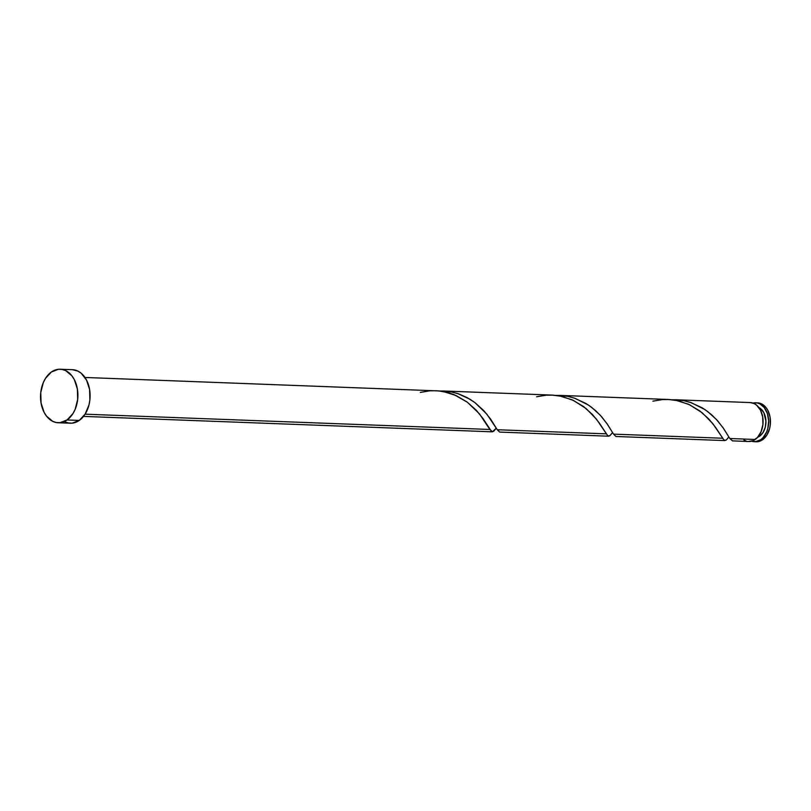 <?xml version="1.0" encoding="UTF-8"?>
<svg xmlns="http://www.w3.org/2000/svg" width="811" height="811" viewBox="0 0 811 811"><rect width="100%" height="100%" fill="white"/><g stroke="black" fill="none" stroke-linecap="round" stroke-linejoin="round"><path stroke-width="1.22" d="M760.769 439.684A19.474 13.574 92.2 0 1 754.331 441.701A19.474 13.574 92.2 0 1 751.564 441.184L755.619 441.671L760.769 439.684L762.573 439.755L760.769 439.684L763.07 437.656L766.659 431.939L767.824 428.451L768.646 420.919L767.409 413.59L764.286 407.568L759.765 403.787L757.18 402.935L753.003 403.087A19.474 13.574 92.2 0 1 755.801 402.783A19.474 13.574 92.2 0 1 768.412 418.05A19.474 13.574 92.2 0 1 760.769 439.684M754.331 441.701L756.136 441.772A19.474 13.574 -87.8 0 0 762.573 439.755L760.059 441.103L754.757 441.62M757.616 437.281L759.633 436.196L758.569 436.156L759.633 436.196L763.06 432.486L765.27 427.215L765.929 421.183L763.861 412.728L760.738 408.734L758.782 407.457A15.581 10.867 -87.8 0 1 765.929 421.152A15.581 10.867 -87.8 0 1 759.633 436.196A15.581 10.867 -87.8 0 1 757.656 437.261M67.06 419.966A26.783 18.673 92.2 0 1 58.21 422.754A26.783 18.673 92.2 0 1 40.864 401.759A26.783 18.673 92.2 0 1 51.377 372.006A26.783 18.673 92.2 0 1 60.227 369.228A26.783 18.673 92.2 0 1 77.572 390.223A26.783 18.673 92.2 0 1 67.06 419.966L79.265 420.433L67.06 419.966L59.973 422.693L56.314 422.541L52.766 421.365L46.551 416.165L44.118 412.343L41.057 402.986L40.763 392.565L43.277 382.66L45.487 378.392L51.377 372.006L58.473 369.279L62.123 369.441L65.671 370.617L71.885 375.817L74.328 379.639L77.38 388.996L77.674 399.417L75.159 409.312L72.949 413.59L67.06 419.966M58.21 422.754L70.415 423.21A26.783 18.673 -87.8 0 0 79.265 420.433A26.783 18.673 -87.8 0 0 89.778 390.679A26.783 18.673 -87.8 0 0 72.443 369.684L60.227 369.228M496.342 428.086L492.459 431.827L489.864 429.465L85.074 414.188L489.864 429.465L479.423 413.833L467.43 402.266L454.201 394.724L448.301 392.686L439.035 390.932L84.973 377.47M732.404 440.88L748.756 441.498A19.474 13.574 -87.8 0 0 755.193 439.471L729.829 438.518L732.536 440.88M615.944 436.47L613.552 434.128L722.419 438.234L613.552 434.128L606.892 423.514L600.292 415.252L591.341 407.102L586.029 403.503L574.056 397.988L567.588 396.305L555.748 395.362M728.714 437.109L726.19 440.12L724.223 440.332L712.757 423.575L702.296 412.86L689.593 404.75L677.803 400.695L668.446 399.478L559.458 395.373L567.619 396.315L574.969 398.292L588.685 405.196L595.629 410.64L601.427 416.519L607.368 424.194L613.552 434.128M499.667 432.081L497.275 429.739L606.141 433.844L497.275 429.739L490.625 419.125L484.015 410.863L475.064 402.712L469.751 399.113L457.789 393.599L451.311 391.926L439.471 390.973M612.619 432.476L609.74 435.862L607.763 435.811L596.48 419.196L586.018 408.48L573.316 400.37L561.526 396.315L552.048 395.089L443.181 390.983L451.342 391.926L458.691 393.903L467.207 397.654L474.84 402.55L486.833 414.107L497.275 429.739M729.19 437.514L729.829 438.518L755.193 439.471A19.474 13.574 -87.8 0 0 762.837 417.837A19.474 13.574 -87.8 0 0 750.226 402.57L675.735 399.762L683.896 400.705L691.246 402.682L704.962 409.585L711.906 415.029L717.705 420.909L723.645 428.583L729.19 437.514M671.133 399.782L676.313 399.782M554.856 395.393L560.036 395.393M438.589 391.014L443.759 391.014M743.9 439.998L746.1 441.012M748.391 441.478L753.003 440.687L757.484 437.443L761.083 431.726L762.908 424.528L762.695 416.945L760.475 410.143L756.582 405.145L754.179 403.584L750.155 402.57M72.351 369.684L77.876 371.083L81.181 373.232L86.534 380.095L89.595 389.452L89.889 399.874L88.967 404.993L85.165 414.046L79.265 420.433L72.179 423.16L68.519 422.997L64.981 421.821M757.545 402.844L761.559 403.858L766.091 407.639L767.855 410.417L770.085 417.219L770.298 424.802L769.629 428.522L766.861 435.112L762.573 439.755A19.474 13.574 -87.8 0 0 770.217 418.111A19.474 13.574 -87.8 0 0 757.606 402.844A19.474 13.574 -87.8 0 0 756.704 402.854M420.321 392.392L429.942 390.811L436.653 390.75L443.323 391.531L456.025 395.515L467.207 402.104L476.26 410.224L482.971 418.506L491.537 431.472L493.656 431.32L496.291 428.157M536.598 396.772L546.208 395.19L552.93 395.129L559.6 395.92L572.302 399.904L583.484 406.493L592.537 414.603L599.238 422.896L607.814 435.852L609.933 435.71L612.569 432.547M652.875 401.161L662.486 399.58L669.207 399.519L675.867 400.31L688.58 404.284L699.761 410.883L708.814 418.993L715.515 427.285L724.091 440.241L726.21 440.099L728.846 436.936M729.829 438.518L723.169 427.904L716.569 419.642L707.618 411.491L702.306 407.882L690.333 402.378L683.855 400.695L672.025 399.752M83.503 416.398L492.439 431.827M616.127 436.49L724.993 440.596M499.86 432.101L608.716 436.206M755.801 402.783L757.606 402.844"/></g></svg>
